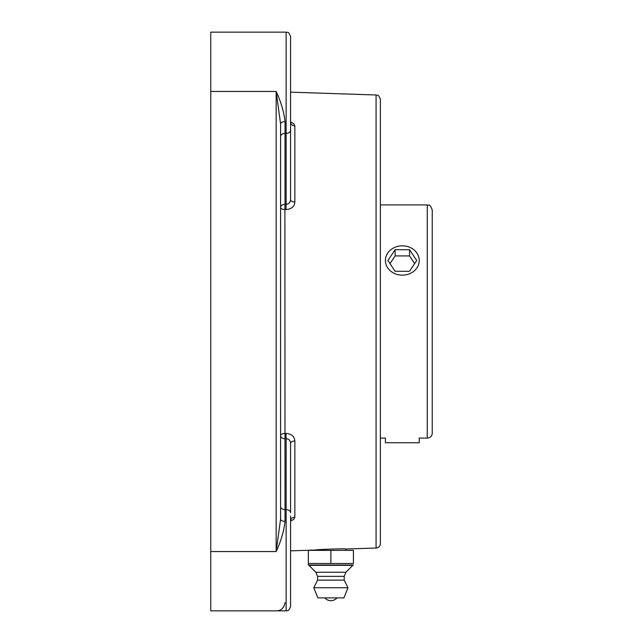 <?xml version="1.0" encoding="UTF-8"?>
<svg xmlns="http://www.w3.org/2000/svg" width="643" height="643" viewBox="0 0 643 643"><rect width="100%" height="100%" fill="white"/><g stroke="black" fill="none" stroke-linecap="round" stroke-linejoin="round"><path stroke-width="0.96" d="M290.572 550.842L315.922 550.006C314.99 549.5 346.762 548.447 345.854 549.018L345.854 550.368M285.026 121.631L285.026 133.382L286.135 133.382L286.135 32.15L210.751 32.15L210.751 91.451L276.16 91.451L280.589 123.89A4.437 2.259 180 0 1 285.026 121.631C283.933 111.922 280.983 101.859 276.16 91.451L276.16 551.549L280.589 519.11A4.437 2.259 180 0 0 285.026 521.369L284.881 209.554A4.437 2.162 180 0 1 280.589 207.392A4.437 3.135 180 0 1 285.026 204.257L285.026 133.382A4.437 3.135 180 0 0 280.589 136.525L280.589 143.646M280.589 499.354L280.589 516.064M210.751 91.451L210.751 610.85L276.16 610.85C280.983 610.906 283.933 608.157 285.026 602.595M210.751 551.549L276.16 551.549C280.983 541.141 283.933 531.078 285.026 521.369M286.135 438.719L285.99 433.422L284.881 433.446A4.437 2.162 0 0 0 280.589 435.608A4.437 3.135 0 0 0 285.026 438.743L286.135 438.719L286.135 509.618A4.437 3.135 0 0 1 290.572 512.752L290.572 443.284C290.339 440.463 288.86 438.944 286.135 438.719M280.589 519.11L280.589 123.89M376.083 94.979L376.083 548.021A4.437 4.437 0 0 0 380.367 543.584L380.367 99.416C378.205 93.348 377.216 95.823 376.083 94.979L290.572 92.158M285.99 209.578L286.135 204.281L285.026 204.257L284.881 209.554L285.99 209.578C291.432 209.16 294.39 206.644 294.856 202.023L294.856 125.899L293.666 123.569L290.572 121.897M290.572 520.878L290.829 519.97L290.572 520.878A4.437 3.786 180 0 1 294.856 517.101L293.666 519.431L290.572 521.103L293.698 519.399L294.856 517.101L294.856 440.977C294.398 436.364 291.44 433.848 285.99 433.422M294.856 125.899A4.437 3.786 0 0 1 290.572 122.122L290.829 123.03L290.572 122.122M290.572 199.716L290.572 130.248A4.437 3.135 180 0 1 286.135 133.382L286.135 204.281C288.86 204.064 290.331 202.537 290.572 199.716A4.437 2.315 180 0 0 294.856 202.023M294.856 440.977A4.437 2.315 0 0 0 290.572 443.284M280.589 506.475A4.437 3.135 0 0 0 285.026 509.618L286.135 509.618L286.135 610.85C287.292 610.022 288.313 612.594 290.572 606.413L290.572 516.064M290.572 142.529L290.572 36.587C288.313 30.406 287.292 32.978 286.135 32.15C287.292 32.978 288.313 30.406 290.572 36.587M353.433 563.509L308.343 563.509L308.343 565.06L308.343 550.368L353.433 550.368L353.433 563.509M330.888 550.368L330.888 563.509M308.343 565.06L353.433 565.06M324.795 597.886L336.988 597.886A8.07 8.07 0 0 1 324.795 597.886M352.75 565.358L309.026 565.358L315.834 572.254L317.586 576.345L317.586 580.147L313.784 587.75L317.875 597.886L343.901 597.886L347.992 587.75L344.198 580.147L344.198 576.345L345.942 572.254L352.75 565.358M343.901 597.886L317.875 597.886M313.784 587.75L347.992 587.75M317.586 580.147L344.198 580.147M317.586 576.345L344.198 576.345M315.834 572.254L345.942 572.254M427.265 204.924C428.817 206.218 429.202 202.352 432.249 209.907L432.249 433.093A4.991 4.991 0 0 1 427.265 438.076L427.265 204.924L380.367 204.924M380.367 438.076L385.398 438.076L385.398 442.738L419.236 442.738L419.236 438.076L427.265 438.076M410.805 247.804A16.919 14.652 180 0 1 419.236 260.479A16.919 14.652 180 0 1 410.764 273.179A16.919 14.652 180 0 1 393.837 273.154A16.919 14.652 180 0 1 385.398 260.479A16.919 14.652 180 0 1 393.87 247.788A16.919 14.652 180 0 1 410.805 247.804M409.543 249.693L416.72 260.503L409.495 271.29L395.099 271.274L387.914 260.463L395.14 249.669L409.543 249.693L409.543 255.93L395.14 255.906L389.996 263.59M395.14 249.669L395.14 255.906M414.639 263.606L409.543 255.93M376.083 548.021L345.854 549.018M276.16 610.85L286.135 610.85C287.292 610.022 288.313 612.594 290.572 606.413"/></g></svg>
